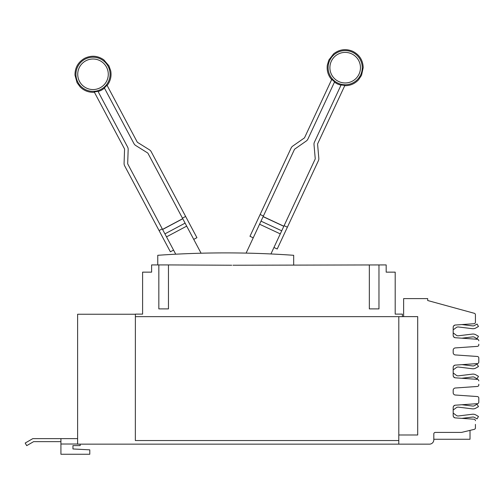 <?xml version="1.0" encoding="UTF-8"?>
<svg xmlns="http://www.w3.org/2000/svg" width="504" height="504" viewBox="0 0 504 504"><rect width="100%" height="100%" fill="white"/><g stroke="black" fill="none" stroke-linecap="round" stroke-linejoin="round"><path stroke-width="0.76" d="M173.559 250.104L170.371 251.798L124.633 165.784A4.813 4.813 0 0 1 124.078 163.359L124.564 149.341A1.203 1.203 0 0 0 124.425 148.737L94.21 91.911A17.672 17.672 0 0 0 97.946 91.249L127.613 147.042A4.813 4.813 0 0 1 128.173 149.468L127.682 163.485A1.203 1.203 0 0 0 127.821 164.09L175.732 254.199M253.235 237.819L249.965 236.294L291.136 148.006A4.813 4.813 0 0 1 292.736 146.097L304.221 138.052A1.203 1.203 0 0 0 304.624 137.573L331.821 79.248A17.672 17.672 0 0 0 334.599 81.831L307.894 139.098A4.813 4.813 0 0 1 306.293 141.007L294.802 149.052A1.203 1.203 0 0 0 294.405 149.53L246.103 253.115M149.486 149.845A4.813 4.813 0 0 1 151.187 151.666L185.629 216.443L182.442 218.137L148 153.361A1.203 1.203 0 0 0 147.578 152.907L135.683 145.473A4.813 4.813 0 0 1 133.982 143.653L104.322 87.86A17.672 17.672 0 0 0 106.955 85.138L137.17 141.958A1.203 1.203 0 0 0 137.592 142.412L149.486 149.845M159.075 230.561L162.263 228.866M318.818 158.262A4.813 4.813 0 0 1 318.389 160.713L287.381 227.197L284.111 225.672L315.12 159.188A1.203 1.203 0 0 0 315.227 158.571L314.005 144.604A4.813 4.813 0 0 1 314.433 142.147L341.139 84.88A17.672 17.672 0 0 0 344.906 85.346L317.703 143.672A1.203 1.203 0 0 0 317.596 144.289L318.818 158.262M260.127 214.49L263.403 216.014M193.738 239.375L196.925 237.68L185.629 216.443M201.09 253.21L182.442 218.137M273.949 247.477L277.219 249.001L287.381 227.197M270.925 253.959L284.111 225.672M182.725 218.667L162.546 229.396L182.725 218.667M283.859 226.22L263.145 216.562M157.758 264.928L157.758 255.301A961.166 961.166 0 0 1 293.681 255.301L293.681 264.928M453.178 413.085L456.328 415.409A2.917 2.917 0 0 0 458.419 415.964L472.33 414.256A5.727 5.727 0 0 1 475.896 414.981L478.466 416.462L477.061 418.9L474.491 417.413A2.917 2.917 0 0 0 472.676 417.047L461.922 418.364L474.012 419.208L455.314 417.904A2.293 2.293 0 0 1 453.178 415.617L453.178 407.49A2.293 2.293 0 0 1 455.314 405.203L477.376 403.66A1.525 1.525 0 0 0 478.8 402.135L478.8 398.084A1.525 1.525 0 0 0 477.376 396.56L455.314 395.016A2.293 2.293 0 0 1 453.178 392.729L453.178 390.285A2.293 2.293 0 0 1 455.314 388.004L477.376 386.461A1.525 1.525 0 0 0 478.8 384.936L478.8 384.269M454.885 417.829A5.727 5.727 0 0 1 454.658 417.671L453.531 416.839A2.293 2.293 0 0 0 454.885 417.829M453.178 372.966L456.328 375.297A2.917 2.917 0 0 0 458.419 375.845L472.33 374.138A5.727 5.727 0 0 1 475.896 374.863L478.466 376.349L477.061 378.781L474.491 377.301A2.917 2.917 0 0 0 472.676 376.929L461.759 378.265L477.376 379.361L455.314 377.817A2.293 2.293 0 0 1 453.178 375.53L453.178 367.403A2.293 2.293 0 0 1 455.314 365.116L477.376 363.573A1.525 1.525 0 0 0 478.8 362.048L478.8 357.998A1.525 1.525 0 0 0 477.376 356.473L455.314 354.936A2.293 2.293 0 0 1 453.178 352.649L453.178 350.204A2.293 2.293 0 0 1 455.314 347.918L477.376 346.374A1.525 1.525 0 0 0 478.8 344.849L478.8 344.213M454.961 377.767A5.727 5.727 0 0 1 454.658 377.559L453.499 376.702M453.178 332.911L456.328 335.242A2.917 2.917 0 0 0 458.419 335.79L472.33 334.083A5.727 5.727 0 0 1 475.896 334.807L478.466 336.294L477.061 338.726L474.491 337.245A2.917 2.917 0 0 0 472.676 336.874L461.922 338.197L477.376 339.274L455.314 337.73A2.293 2.293 0 0 1 453.178 335.444L453.178 327.316A2.293 2.293 0 0 1 455.314 325.03L474.012 323.726A1.525 1.525 0 0 0 475.429 322.201L475.429 314.773A1.525 1.525 0 0 0 474.308 313.299L427.694 300.523L427.694 298.607L403.635 298.607L403.635 316.613L417.696 316.613L417.696 434.984L398.796 434.984L398.796 444.15L77.616 444.15L77.616 314.244L135.381 314.244M454.885 337.661A5.727 5.727 0 0 1 454.658 337.504L453.531 336.672A2.293 2.293 0 0 0 454.885 337.661M158.836 264.928L168.462 264.928L168.462 308.889L158.836 308.889L158.836 264.928L151.622 264.928L151.622 272.141L142.601 272.141L142.601 314.124L135.381 314.124L135.349 440.546L398.796 440.546M232.955 265.23L386.177 264.928L386.177 272.141L395.199 272.141L395.199 314.124L402.419 314.124L402.419 316.651L135.381 316.651M72.954 448.963L72.954 445.605L72.954 448.963L89.794 449.845L89.794 454.261L60.927 454.261L60.927 438.625L32.836 438.625L25.2 443.035L26.706 445.643L33.642 441.636L60.927 441.636M454.658 405.43A5.727 5.727 0 0 1 454.885 405.273A2.293 2.293 0 0 0 453.531 406.262L454.658 405.43L453.531 406.262M461.922 404.744L472.676 406.06A2.917 2.917 0 0 0 474.491 405.689L477.061 404.208L478.466 406.64L475.896 408.127A5.727 5.727 0 0 1 472.33 408.851L458.419 407.144A2.917 2.917 0 0 0 456.328 407.692L453.178 410.023M458.419 407.144A2.917 2.917 0 0 0 456.328 407.692M478.466 406.64L475.896 408.127M472.676 406.06A2.917 2.917 0 0 0 474.491 405.689M454.658 365.318A5.727 5.727 0 0 1 454.81 365.211A2.293 2.293 0 0 0 453.575 366.118L454.658 365.318L453.575 366.118M462.08 364.644L472.676 365.942A2.917 2.917 0 0 0 474.491 365.576L477.061 364.09L478.466 366.528L475.896 368.008A5.727 5.727 0 0 1 472.33 368.733L458.419 367.025A2.917 2.917 0 0 0 456.328 367.58L453.178 369.904M458.419 367.025A2.917 2.917 0 0 0 456.328 367.58M478.466 366.528L475.896 368.008M454.658 325.263A5.727 5.727 0 0 1 454.885 325.105A2.293 2.293 0 0 0 453.531 326.094L454.658 325.263L453.531 326.094M461.922 324.57L472.676 325.893A2.917 2.917 0 0 0 474.491 325.521L477.061 324.034L478.466 326.472L475.896 327.953A5.727 5.727 0 0 1 472.33 328.677L458.419 326.97A2.917 2.917 0 0 0 456.328 327.524L453.178 329.849M458.419 326.97A2.917 2.917 0 0 0 456.328 327.524M478.466 326.472L475.896 327.953M168.462 264.928L231.733 265.23M378.964 264.928L378.964 308.889L369.337 308.889L369.337 264.928M72.954 445.605L80.174 445.605L80.174 444.15M60.927 438.625L77.616 438.625M398.809 434.984L398.809 316.651M478.8 398.721L478.8 402.135M398.796 444.15L429.477 444.15A4.341 4.341 0 0 0 433.812 439.816L433.812 433.931A1.525 1.525 0 0 1 435.343 432.407L461.154 432.407A3.358 3.358 0 0 0 461.941 432.312L474.264 429.358A1.525 1.525 0 0 0 475.429 427.871L475.429 424.387M478.8 358.602L478.8 362.048M475.429 318.547L475.429 322.201M402.419 316.651L403.635 316.613M478.8 340.799A1.525 1.525 0 0 0 477.376 339.274M478.8 380.885A1.525 1.525 0 0 0 477.376 379.361M475.429 420.733A1.525 1.525 0 0 0 474.012 419.208M470.018 430.372L470.018 439.261L433.812 439.261M85.838 60.789A15.284 15.284 0 0 1 106.502 67.108A15.284 15.284 0 0 1 100.183 87.772A15.284 15.284 0 0 1 79.519 81.453A15.284 15.284 0 0 1 85.838 60.789M101.027 89.359A17.079 17.079 0 0 1 77.931 82.297A17.079 17.079 0 0 1 84.993 59.201A17.079 17.079 0 0 1 108.089 66.263A17.079 17.079 0 0 1 101.027 89.359M351.641 53.827A15.284 15.284 0 0 1 359.031 74.138A15.284 15.284 0 0 1 338.719 81.528A15.284 15.284 0 0 1 331.33 61.217A15.284 15.284 0 0 1 351.641 53.827M337.964 83.154A17.079 17.079 0 0 1 329.704 60.461A17.079 17.079 0 0 1 352.397 52.195A17.079 17.079 0 0 1 360.656 74.894A17.079 17.079 0 0 1 337.964 83.154M186.694 226.132L166.515 236.861M185.1 223.133L164.921 233.869M182.769 218.755L162.59 229.484M280.287 233.887L259.573 224.223M281.717 230.807L261.009 221.149M283.815 226.309L263.101 216.651M60.927 444.018L77.616 444.018M107.144 85.491C110.471 81.138 111.661 76.261 110.729 70.862L108.94 65.81L103.805 59.819C97.663 55.616 91.243 55.125 84.54 58.351C78.12 62.105 74.939 67.7 74.989 75.14L77.081 82.751L80.268 87.06C84.225 90.852 88.931 92.585 94.399 92.27M104.498 88.194L101.48 90.21L98.123 91.583M344.73 85.712C350.211 85.743 354.822 83.765 358.571 79.771L361.532 75.304L363.22 67.593C362.886 60.159 359.415 54.741 352.806 51.326C345.946 48.46 339.557 49.285 333.648 53.802L328.829 60.052L327.31 65.192C326.661 70.629 328.104 75.436 331.651 79.613M340.981 85.226L337.554 84.029L334.435 82.171"/></g></svg>
